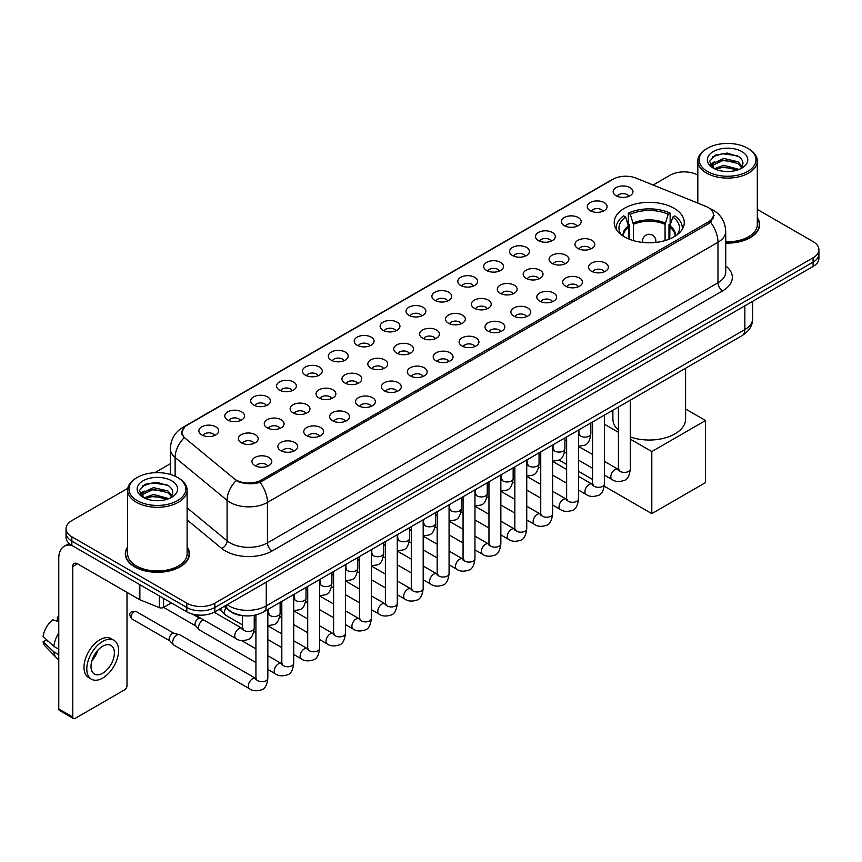 <?xml version="1.0" encoding="UTF-8"?>
<svg xmlns="http://www.w3.org/2000/svg" width="862" height="862" viewBox="0 0 862 862"><rect width="100%" height="100%" fill="white"/><g stroke="black" fill="none" stroke-linecap="round" stroke-linejoin="round"><path stroke-width="1.29" d="M674.009 208.248A35.03 20.225 0 0 0 635.833 203.874A35.03 20.225 0 0 0 614.207 222.558A35.03 20.225 0 0 0 624.465 236.856A35.03 20.225 0 0 0 662.641 241.241A35.03 20.225 0 0 0 684.266 222.558A35.03 20.225 0 0 0 674.009 208.248M590.158 210.684A9.913 5.722 180 0 1 588.196 209.067A9.913 5.722 180 0 1 591.472 201.945A9.913 5.722 180 0 1 604.176 202.592A9.913 5.722 180 0 1 606.148 209.067A9.913 5.722 180 0 1 590.158 210.684M602.969 211.276A5.948 3.437 0 0 0 601.374 209.606A5.948 3.437 0 0 0 595.513 208.733A5.948 3.437 0 0 0 591.364 211.276M564.265 225.628A9.913 5.722 180 0 1 562.304 224.012A9.913 5.722 180 0 1 565.58 216.901A9.913 5.722 180 0 1 578.283 217.536A9.913 5.722 180 0 1 580.255 224.012A9.913 5.722 180 0 1 564.265 225.628M577.077 226.221A5.948 3.437 0 0 0 575.482 224.551A5.948 3.437 0 0 0 569.62 223.678A5.948 3.437 0 0 0 565.472 226.221M538.373 240.584A9.913 5.722 180 0 1 536.412 238.957A9.913 5.722 180 0 1 539.687 231.846A9.913 5.722 180 0 1 552.391 232.481A9.913 5.722 180 0 1 554.363 238.957A9.913 5.722 180 0 1 538.373 240.584M551.184 241.177A5.948 3.437 0 0 0 549.59 239.496A5.948 3.437 0 0 0 543.728 238.634A5.948 3.437 0 0 0 539.58 241.177M512.481 255.529A9.913 5.722 180 0 1 510.519 253.913A9.913 5.722 180 0 1 513.795 246.791A9.913 5.722 180 0 1 526.499 247.437A9.913 5.722 180 0 1 528.471 253.913A9.913 5.722 180 0 1 512.481 255.529M525.292 256.122A5.948 3.437 0 0 0 523.697 254.452A5.948 3.437 0 0 0 517.836 253.579A5.948 3.437 0 0 0 513.687 256.122M486.588 270.474A9.913 5.722 180 0 1 484.627 268.858A9.913 5.722 180 0 1 487.903 261.746A9.913 5.722 180 0 1 500.606 262.382A9.913 5.722 180 0 1 502.578 268.858A9.913 5.722 180 0 1 486.588 270.474M499.4 271.067A5.948 3.437 0 0 0 497.805 269.397A5.948 3.437 0 0 0 491.943 268.524A5.948 3.437 0 0 0 487.795 271.067M460.696 285.43A9.913 5.722 180 0 1 458.735 283.803A9.913 5.722 180 0 1 462.01 276.691A9.913 5.722 180 0 1 474.714 277.327A9.913 5.722 180 0 1 476.686 283.803A9.913 5.722 180 0 1 460.696 285.43M473.507 286.022A5.948 3.437 0 0 0 471.913 284.341A5.948 3.437 0 0 0 466.051 283.479A5.948 3.437 0 0 0 461.903 286.022M434.804 300.375A9.913 5.722 180 0 1 432.843 298.758A9.913 5.722 180 0 1 436.118 291.636A9.913 5.722 180 0 1 448.833 292.283A9.913 5.722 180 0 1 450.794 298.758A9.913 5.722 180 0 1 434.804 300.375M447.615 300.967A5.948 3.437 0 0 0 446.02 299.297A5.948 3.437 0 0 0 440.159 298.424A5.948 3.437 0 0 0 436.01 300.967M408.911 315.32A9.913 5.722 180 0 1 406.95 313.703A9.913 5.722 180 0 1 410.226 306.592A9.913 5.722 180 0 1 422.94 307.228A9.913 5.722 180 0 1 424.901 313.703A9.913 5.722 180 0 1 408.911 315.32M421.723 315.912A5.948 3.437 0 0 0 420.128 314.242A5.948 3.437 0 0 0 414.266 313.369A5.948 3.437 0 0 0 410.118 315.912M383.019 330.275A9.913 5.722 180 0 1 381.058 328.648A9.913 5.722 180 0 1 384.333 321.537A9.913 5.722 180 0 1 397.048 322.172A9.913 5.722 180 0 1 399.009 328.648A9.913 5.722 180 0 1 383.019 330.275M395.83 330.868A5.948 3.437 0 0 0 394.236 329.187A5.948 3.437 0 0 0 388.374 328.325A5.948 3.437 0 0 0 384.226 330.868M357.127 345.22A9.913 5.722 180 0 1 355.166 343.604A9.913 5.722 180 0 1 358.452 336.482A9.913 5.722 180 0 1 371.156 337.128A9.913 5.722 180 0 1 373.117 343.604A9.913 5.722 180 0 1 357.127 345.22M369.938 345.813A5.948 3.437 0 0 0 368.343 344.143A5.948 3.437 0 0 0 362.482 343.27A5.948 3.437 0 0 0 358.333 345.813M331.234 360.165A9.913 5.722 180 0 1 329.273 358.549A9.913 5.722 180 0 1 332.56 351.437A9.913 5.722 180 0 1 345.263 352.073A9.913 5.722 180 0 1 347.224 358.549A9.913 5.722 180 0 1 331.234 360.165M344.057 360.758A5.948 3.437 0 0 0 342.451 359.088A5.948 3.437 0 0 0 336.589 358.215A5.948 3.437 0 0 0 332.441 360.758M305.342 375.121A9.913 5.722 180 0 1 303.381 373.494A9.913 5.722 180 0 1 306.667 366.382A9.913 5.722 180 0 1 319.371 367.018A9.913 5.722 180 0 1 321.332 373.494A9.913 5.722 180 0 1 305.342 375.121M318.164 375.713A5.948 3.437 0 0 0 316.559 374.033A5.948 3.437 0 0 0 310.697 373.171A5.948 3.437 0 0 0 306.549 375.713M279.45 390.066A9.913 5.722 180 0 1 277.489 388.45A9.913 5.722 180 0 1 280.775 381.327A9.913 5.722 180 0 1 293.479 381.974A9.913 5.722 180 0 1 295.44 388.45A9.913 5.722 180 0 1 279.45 390.066M292.272 390.658A5.948 3.437 0 0 0 290.666 388.988A5.948 3.437 0 0 0 284.816 388.115A5.948 3.437 0 0 0 280.656 390.658M253.557 405.011A9.913 5.722 180 0 1 251.596 403.394A9.913 5.722 180 0 1 254.883 396.283A9.913 5.722 180 0 1 267.586 396.919A9.913 5.722 180 0 1 269.547 403.394A9.913 5.722 180 0 1 253.557 405.011M266.38 405.603A5.948 3.437 0 0 0 264.774 403.933A5.948 3.437 0 0 0 258.923 403.06A5.948 3.437 0 0 0 254.764 405.603M227.665 419.966A9.913 5.722 180 0 1 225.704 418.339A9.913 5.722 180 0 1 228.99 411.228A9.913 5.722 180 0 1 241.694 411.864A9.913 5.722 180 0 1 243.655 418.339A9.913 5.722 180 0 1 227.665 419.966M240.487 420.559A5.948 3.437 0 0 0 238.882 418.889A5.948 3.437 0 0 0 233.031 418.016A5.948 3.437 0 0 0 228.883 420.559M201.773 434.911A9.913 5.722 180 0 1 199.812 433.295A9.913 5.722 180 0 1 203.098 426.173A9.913 5.722 180 0 1 215.802 426.819A9.913 5.722 180 0 1 217.763 433.295A9.913 5.722 180 0 1 201.773 434.911M214.595 435.504A5.948 3.437 0 0 0 212.989 433.834A5.948 3.437 0 0 0 207.139 432.961A5.948 3.437 0 0 0 202.99 435.504M616.05 195.728A9.913 5.722 180 0 1 614.089 194.112A9.913 5.722 180 0 1 617.364 187A9.913 5.722 180 0 1 630.068 187.636A9.913 5.722 180 0 1 632.04 194.112A9.913 5.722 180 0 1 616.05 195.728M628.861 196.331A5.948 3.437 0 0 0 627.267 194.65A5.948 3.437 0 0 0 621.405 193.788A5.948 3.437 0 0 0 617.257 196.331M577.863 248.428A9.913 5.722 180 0 1 575.902 246.812A9.913 5.722 180 0 1 579.189 239.701A9.913 5.722 180 0 1 591.892 240.336A9.913 5.722 180 0 1 593.853 246.812A9.913 5.722 180 0 1 577.863 248.428M590.686 249.021A5.948 3.437 0 0 0 589.08 247.351A5.948 3.437 0 0 0 583.218 246.478A5.948 3.437 0 0 0 579.07 249.021M551.971 263.384A9.913 5.722 180 0 1 550.01 261.757A9.913 5.722 180 0 1 553.296 254.646A9.913 5.722 180 0 1 566 255.281A9.913 5.722 180 0 1 567.961 261.757A9.913 5.722 180 0 1 551.971 263.384M564.793 263.977A5.948 3.437 0 0 0 563.188 262.296A5.948 3.437 0 0 0 557.326 261.434A5.948 3.437 0 0 0 553.178 263.977M526.079 278.329A9.913 5.722 180 0 1 524.118 276.713A9.913 5.722 180 0 1 527.404 269.59A9.913 5.722 180 0 1 540.108 270.237A9.913 5.722 180 0 1 542.069 276.713A9.913 5.722 180 0 1 526.079 278.329M538.901 278.922A5.948 3.437 0 0 0 537.295 277.252A5.948 3.437 0 0 0 531.445 276.379A5.948 3.437 0 0 0 527.285 278.922M500.186 293.274A9.913 5.722 180 0 1 498.225 291.658A9.913 5.722 180 0 1 501.512 284.546A9.913 5.722 180 0 1 514.215 285.182A9.913 5.722 180 0 1 516.176 291.658A9.913 5.722 180 0 1 500.186 293.274M513.009 293.867A5.948 3.437 0 0 0 511.403 292.196A5.948 3.437 0 0 0 505.552 291.324A5.948 3.437 0 0 0 501.393 293.867M474.294 308.23A9.913 5.722 180 0 1 472.333 306.603A9.913 5.722 180 0 1 475.619 299.491A9.913 5.722 180 0 1 488.323 300.127A9.913 5.722 180 0 1 490.284 306.603A9.913 5.722 180 0 1 474.294 308.23M487.116 308.822A5.948 3.437 0 0 0 485.511 307.141A5.948 3.437 0 0 0 479.66 306.279A5.948 3.437 0 0 0 475.512 308.822M448.402 323.175A9.913 5.722 180 0 1 446.441 321.558A9.913 5.722 180 0 1 449.727 314.436A9.913 5.722 180 0 1 462.431 315.083A9.913 5.722 180 0 1 464.392 321.558A9.913 5.722 180 0 1 448.402 323.175M461.224 323.767A5.948 3.437 0 0 0 459.618 322.097A5.948 3.437 0 0 0 453.768 321.224A5.948 3.437 0 0 0 449.619 323.767M422.509 338.119A9.913 5.722 180 0 1 420.548 336.503A9.913 5.722 180 0 1 423.835 329.392A9.913 5.722 180 0 1 436.538 330.027A9.913 5.722 180 0 1 438.499 336.503A9.913 5.722 180 0 1 422.509 338.119M435.332 338.712A5.948 3.437 0 0 0 433.726 337.042A5.948 3.437 0 0 0 427.875 336.169A5.948 3.437 0 0 0 423.727 338.712M396.628 353.075A9.913 5.722 180 0 1 394.656 351.448A9.913 5.722 180 0 1 397.942 344.337A9.913 5.722 180 0 1 410.646 344.972A9.913 5.722 180 0 1 412.607 351.448A9.913 5.722 180 0 1 396.628 353.075M409.439 353.668A5.948 3.437 0 0 0 407.845 351.998A5.948 3.437 0 0 0 401.983 351.125A5.948 3.437 0 0 0 397.835 353.668M370.735 368.02A9.913 5.722 180 0 1 368.764 366.404A9.913 5.722 180 0 1 372.05 359.282A9.913 5.722 180 0 1 384.754 359.928A9.913 5.722 180 0 1 386.715 366.404A9.913 5.722 180 0 1 370.735 368.02M383.547 368.613A5.948 3.437 0 0 0 381.952 366.943A5.948 3.437 0 0 0 376.091 366.07A5.948 3.437 0 0 0 371.942 368.613M344.843 382.965A9.913 5.722 180 0 1 342.871 381.349A9.913 5.722 180 0 1 346.158 374.237A9.913 5.722 180 0 1 358.861 374.873A9.913 5.722 180 0 1 360.822 381.349A9.913 5.722 180 0 1 344.843 382.965M357.655 383.558A5.948 3.437 0 0 0 356.06 381.888A5.948 3.437 0 0 0 350.198 381.015A5.948 3.437 0 0 0 346.05 383.558M318.951 397.921A9.913 5.722 180 0 1 316.979 396.294A9.913 5.722 180 0 1 320.265 389.182A9.913 5.722 180 0 1 332.969 389.818A9.913 5.722 180 0 1 334.93 396.294A9.913 5.722 180 0 1 318.951 397.921M331.762 398.513A5.948 3.437 0 0 0 330.168 396.843A5.948 3.437 0 0 0 324.306 395.97A5.948 3.437 0 0 0 320.158 398.513M293.058 412.866A9.913 5.722 180 0 1 291.087 411.249A9.913 5.722 180 0 1 294.373 404.138A9.913 5.722 180 0 1 307.077 404.774A9.913 5.722 180 0 1 309.038 411.249A9.913 5.722 180 0 1 293.058 412.866M305.87 413.458A5.948 3.437 0 0 0 304.275 411.788A5.948 3.437 0 0 0 298.414 410.915A5.948 3.437 0 0 0 294.265 413.458M267.166 427.811A9.913 5.722 180 0 1 265.194 426.194A9.913 5.722 180 0 1 268.481 419.083A9.913 5.722 180 0 1 281.184 419.719A9.913 5.722 180 0 1 283.145 426.194A9.913 5.722 180 0 1 267.166 427.811M279.978 428.403A5.948 3.437 0 0 0 278.383 426.733A5.948 3.437 0 0 0 272.521 425.86A5.948 3.437 0 0 0 268.373 428.403M241.274 442.766A9.913 5.722 180 0 1 239.302 441.139A9.913 5.722 180 0 1 242.588 434.028A9.913 5.722 180 0 1 255.292 434.663A9.913 5.722 180 0 1 257.253 441.139A9.913 5.722 180 0 1 241.274 442.766M254.085 443.359A5.948 3.437 0 0 0 252.491 441.689A5.948 3.437 0 0 0 246.629 440.816A5.948 3.437 0 0 0 242.481 443.359M591.472 271.228A9.913 5.722 180 0 1 589.5 269.612A9.913 5.722 180 0 1 592.787 262.501A9.913 5.722 180 0 1 605.49 263.136A9.913 5.722 180 0 1 607.451 269.612A9.913 5.722 180 0 1 591.472 271.228M604.284 271.821A5.948 3.437 0 0 0 602.689 270.151A5.948 3.437 0 0 0 596.827 269.278A5.948 3.437 0 0 0 592.679 271.821M565.58 286.184A9.913 5.722 180 0 1 563.608 284.557A9.913 5.722 180 0 1 566.894 277.445A9.913 5.722 180 0 1 579.598 278.081A9.913 5.722 180 0 1 581.559 284.557A9.913 5.722 180 0 1 565.58 286.184M578.391 286.777A5.948 3.437 0 0 0 576.797 285.106A5.948 3.437 0 0 0 570.935 284.234A5.948 3.437 0 0 0 566.787 286.777M539.687 301.129A9.913 5.722 180 0 1 537.716 299.513A9.913 5.722 180 0 1 541.002 292.39A9.913 5.722 180 0 1 553.706 293.037A9.913 5.722 180 0 1 555.667 299.513A9.913 5.722 180 0 1 539.687 301.129M552.499 301.722A5.948 3.437 0 0 0 550.904 300.051A5.948 3.437 0 0 0 545.043 299.179A5.948 3.437 0 0 0 540.894 301.722M513.795 316.074A9.913 5.722 180 0 1 511.823 314.458A9.913 5.722 180 0 1 515.11 307.346A9.913 5.722 180 0 1 527.813 307.982A9.913 5.722 180 0 1 529.774 314.458A9.913 5.722 180 0 1 513.795 316.074M526.607 316.666A5.948 3.437 0 0 0 525.012 314.996A5.948 3.437 0 0 0 519.15 314.124A5.948 3.437 0 0 0 515.002 316.666M487.903 331.03A9.913 5.722 180 0 1 485.931 329.403A9.913 5.722 180 0 1 489.217 322.291A9.913 5.722 180 0 1 501.921 322.927A9.913 5.722 180 0 1 503.882 329.403A9.913 5.722 180 0 1 487.903 331.03M500.714 331.622A5.948 3.437 0 0 0 499.12 329.952A5.948 3.437 0 0 0 493.258 329.079A5.948 3.437 0 0 0 489.11 331.622M462.01 345.974A9.913 5.722 180 0 1 460.039 344.358A9.913 5.722 180 0 1 463.325 337.247A9.913 5.722 180 0 1 476.029 337.882A9.913 5.722 180 0 1 478.001 344.358A9.913 5.722 180 0 1 462.01 345.974M474.822 346.567A5.948 3.437 0 0 0 473.227 344.897A5.948 3.437 0 0 0 467.366 344.024A5.948 3.437 0 0 0 463.217 346.567M436.118 360.919A9.913 5.722 180 0 1 434.146 359.303A9.913 5.722 180 0 1 437.433 352.192A9.913 5.722 180 0 1 450.136 352.827A9.913 5.722 180 0 1 452.108 359.303A9.913 5.722 180 0 1 436.118 360.919M448.93 361.512A5.948 3.437 0 0 0 447.335 359.842A5.948 3.437 0 0 0 441.473 358.969A5.948 3.437 0 0 0 437.325 361.512M410.226 375.875A9.913 5.722 180 0 1 408.254 374.248A9.913 5.722 180 0 1 411.54 367.137A9.913 5.722 180 0 1 424.244 367.772A9.913 5.722 180 0 1 426.216 374.248A9.913 5.722 180 0 1 410.226 375.875M423.037 376.468A5.948 3.437 0 0 0 421.443 374.798A5.948 3.437 0 0 0 415.581 373.925A5.948 3.437 0 0 0 411.433 376.468M384.333 390.82A9.913 5.722 180 0 1 382.362 389.204A9.913 5.722 180 0 1 385.648 382.092A9.913 5.722 180 0 1 398.352 382.728A9.913 5.722 180 0 1 400.324 389.204A9.913 5.722 180 0 1 384.333 390.82M397.145 391.413A5.948 3.437 0 0 0 395.55 389.743A5.948 3.437 0 0 0 389.689 388.87A5.948 3.437 0 0 0 385.54 391.413M358.441 405.765A9.913 5.722 180 0 1 356.469 404.149A9.913 5.722 180 0 1 359.756 397.037A9.913 5.722 180 0 1 372.459 397.673A9.913 5.722 180 0 1 374.431 404.149A9.913 5.722 180 0 1 358.441 405.765M371.253 406.368A5.948 3.437 0 0 0 369.658 404.687A5.948 3.437 0 0 0 363.796 403.815A5.948 3.437 0 0 0 359.648 406.368M332.549 420.721A9.913 5.722 180 0 1 330.577 419.104A9.913 5.722 180 0 1 333.863 411.982A9.913 5.722 180 0 1 346.567 412.629A9.913 5.722 180 0 1 348.539 419.104A9.913 5.722 180 0 1 332.549 420.721M345.36 421.313A5.948 3.437 0 0 0 343.766 419.643A5.948 3.437 0 0 0 337.904 418.77A5.948 3.437 0 0 0 333.756 421.313M306.656 435.666A9.913 5.722 180 0 1 304.685 434.049A9.913 5.722 180 0 1 307.971 426.938A9.913 5.722 180 0 1 320.675 427.574A9.913 5.722 180 0 1 322.647 434.049A9.913 5.722 180 0 1 306.656 435.666M319.468 436.258A5.948 3.437 0 0 0 317.873 434.588A5.948 3.437 0 0 0 312.012 433.715A5.948 3.437 0 0 0 307.863 436.258M280.764 450.61A9.913 5.722 180 0 1 278.792 448.994A9.913 5.722 180 0 1 282.079 441.883A9.913 5.722 180 0 1 294.782 442.518A9.913 5.722 180 0 1 296.754 448.994A9.913 5.722 180 0 1 280.764 450.61M293.576 451.214A5.948 3.437 0 0 0 291.981 449.533A5.948 3.437 0 0 0 286.119 448.671A5.948 3.437 0 0 0 281.971 451.214M254.872 465.566A9.913 5.722 180 0 1 252.9 463.95A9.913 5.722 180 0 1 256.186 456.828A9.913 5.722 180 0 1 268.89 457.474A9.913 5.722 180 0 1 270.862 463.95A9.913 5.722 180 0 1 254.872 465.566M267.683 466.159A5.948 3.437 0 0 0 266.089 464.489A5.948 3.437 0 0 0 260.227 463.616A5.948 3.437 0 0 0 256.079 466.159M705.784 206.32A17.843 10.301 180 0 1 708.165 207.473A17.843 10.301 180 0 1 713.391 214.757A17.843 10.301 180 0 1 708.165 222.04L261.369 480.005A17.843 10.301 180 0 1 234.13 478.625L185.244 438.316A17.843 10.301 180 0 1 182.011 432.401A17.843 10.301 180 0 1 187.237 425.117L613.108 179.242A17.843 10.301 180 0 1 635.962 178.089L705.784 206.32M244.571 615.813A19.826 11.443 180 0 1 229.712 610.953L224.206 606.417M127.63 546.896A32.056 18.511 0 0 0 125.324 553.803A32.056 18.511 0 0 0 134.709 566.884A32.056 18.511 0 0 0 169.642 570.903A32.056 18.511 0 0 0 189.435 553.803A32.056 18.511 0 0 0 187.119 546.896M714.092 215.511L710.6 222.224L708.866 223.495L260.055 482.343C252.598 484.487 245.261 484.218 238.052 481.546L236.123 480.608A23.134 15.473 129.5 0 0 227.094 500.359L175.126 457.506A26.442 15.268 180 0 1 170.342 448.757L170.342 474.434M127.802 488.312L71.848 520.616A19.826 11.443 0 0 0 66.04 528.708L66.04 537.338A19.826 11.443 0 0 0 71.848 545.43L186.817 611.815L186.817 607.494A19.826 11.443 0 0 0 214.864 607.494L813.092 262.113A19.826 11.443 0 0 0 818.9 254.021A19.826 11.443 0 0 1 813.092 262.113L214.864 607.494A19.826 11.443 0 0 1 186.817 607.494L71.848 541.12L186.817 607.494L186.817 603.174A19.826 11.443 0 0 0 214.864 603.174L813.092 257.792A19.826 11.443 0 0 0 818.9 249.7A19.826 11.443 0 0 0 813.092 241.608L757.31 209.401M66.04 533.018A19.826 11.443 0 0 0 71.848 541.12A19.826 11.443 0 0 1 66.04 533.018M175.126 476.223L175.126 457.506A23.134 15.473 129.5 0 1 184.091 437.821L181.559 432.401L184.824 426.841M725.729 243.084A32.056 18.511 0 0 0 759.616 224.605A32.056 18.511 0 0 0 757.31 217.698M697.821 175.061A19.826 11.443 0 0 0 670.076 175.223L653.116 185.018M170.342 463.745L154.837 472.699M66.04 528.708A19.826 11.443 0 0 0 71.848 536.8L186.817 603.174M186.817 611.815A19.826 11.443 0 0 0 214.864 611.815L813.092 266.433A19.826 11.443 0 0 0 818.9 258.331L818.9 249.7M707.465 171.452A28.424 16.41 0 0 0 747.656 171.452A28.424 16.41 0 0 0 747.666 148.242A28.424 16.41 0 0 0 747.656 148.242L748.593 148.781A29.739 17.175 0 0 1 757.31 160.925A29.739 17.175 0 0 1 738.949 176.785A29.739 17.175 0 0 1 706.528 173.068A29.739 17.175 0 0 1 697.821 160.925A29.739 17.175 0 0 1 706.528 148.781L707.465 148.242A28.424 16.41 0 0 0 707.465 171.452M725.729 241.748A29.739 17.175 0 0 0 757.31 224.605L757.31 160.925M725.729 242.89A31.722 18.317 0 0 0 759.293 224.605A31.722 18.317 0 0 0 757.31 218.237M714.361 168.672L723.703 165.278L739.154 169.415M715.762 169.329L723.703 166.991L737.549 169.997M714.081 168.553L712.626 165.342L713.133 163.381L723.703 158.425L738.131 161.797L742.085 166.485M712.669 167.605L712.626 165.342M712.723 166.194L713.133 165.095L723.703 160.138L738.131 163.511L741.632 167.196M739.779 169.146A14.934 8.62 0 0 0 740.415 168.586C744.229 164.426 743.723 160.483 738.906 156.733L727.226 153.059L715.169 155.149L709.577 161.356L713.208 168.004M741.87 151.593A20.225 11.68 0 0 0 713.305 151.561A20.225 11.68 0 0 0 713.176 168.047A20.225 11.68 0 0 0 713.262 168.101A20.225 11.68 0 0 0 741.956 168.047A20.225 11.68 0 0 0 741.87 151.593M741.686 168.209L743.141 167.206M748.593 148.781L747.666 148.242A28.424 16.41 0 0 0 707.465 148.242M712.4 156.862L722.518 153.748L737.236 155.72M710.45 165.202L713.208 163.241M717.777 161.463L722.518 160.601L734.424 161.625M717.777 168.316L722.518 167.454L734.424 168.478M710.137 164.653L714.361 161.819M628.721 238.946L628.721 227.051L625.618 217.019A30.267 17.477 0 0 0 620.651 233.71A30.267 17.477 0 0 0 621.416 234.852M629.497 239.259L629.497 224.648L628.323 223.969L628.323 213.173A33.047 19.083 0 0 1 670.151 213.173L668.179 214.315A30.267 17.477 0 0 0 630.294 214.315L633.398 224.346L633.398 240.595M665.065 240.595L665.065 224.346L668.179 214.315M630.316 436.969A36.355 20.99 0 0 0 667.037 437.346A36.355 20.99 0 0 0 685.592 419.051L685.592 368.257M670.151 213.173L670.151 223.969L668.977 224.648L668.977 239.259M625.618 217.019L623.646 215.877A33.047 19.083 0 0 0 616.19 227.956A33.047 19.083 0 0 0 616.287 229.421M630.294 214.315L628.323 213.173M612.882 410.237L612.882 419.051A36.355 20.99 0 0 0 618.42 430.181M682.187 229.421A33.047 19.083 0 0 0 682.284 227.956A33.047 19.083 0 0 0 674.817 215.877L672.845 217.019L669.957 225.779L669.742 238.946M677.047 234.852A30.267 17.477 0 0 0 677.812 233.71A30.267 17.477 0 0 0 672.845 217.019M651.801 513.623L651.801 451.559L705.547 420.537L705.547 482.591L651.801 513.623L604.284 486.19M592.528 479.401L578.531 471.32M566.636 464.456L558.942 460.006M651.801 451.559L630.316 439.157M618.42 432.293L604.424 424.212M685.592 409.008L705.547 420.537M242.33 624.831L225.672 615.209A5.948 3.437 -60 0 1 225.197 614.832A5.948 3.437 -60 0 1 224.443 612.494A5.948 3.437 -60 0 1 225.963 607.872M221.825 611.083A4.299 2.478 -60 0 1 221.48 610.802A4.299 2.478 -60 0 1 220.941 609.122A4.299 2.478 -60 0 1 221.017 608.26M255.928 662.576L199.79 630.165A5.948 3.437 -60 0 1 199.305 629.777A5.948 3.437 -60 0 1 198.551 627.439A5.948 3.437 -60 0 1 202.764 620.155A5.948 3.437 -60 0 1 203.464 619.821M195.933 626.038A4.299 2.478 -60 0 1 195.588 625.758A4.299 2.478 -60 0 1 195.049 624.066A4.299 2.478 -60 0 1 198.088 618.808A4.299 2.478 -60 0 1 199.822 618.431L201.859 618.894M267.834 609.456L267.834 678.243C267.015 685.161 264.871 689.018 261.412 689.826C256.499 691.346 252.544 691.001 249.56 688.792L173.898 645.11A5.948 3.437 -60 0 1 173.413 644.722A5.948 3.437 -60 0 1 172.659 642.384A5.948 3.437 -60 0 1 176.872 635.1A5.948 3.437 -60 0 1 179.264 634.583A5.948 3.437 -60 0 1 179.846 634.809L256.714 678.976M170.04 640.983A4.299 2.478 -60 0 1 169.695 640.703A4.299 2.478 -60 0 1 169.157 639.011A4.299 2.478 -60 0 1 172.195 633.753A4.299 2.478 -60 0 1 173.93 633.376L179.264 634.583M163.565 598.39L163.565 607.43L171.398 602.904M71.621 545.301A26.442 15.268 -120 0 0 64.241 546.282A26.442 15.268 -120 0 0 58.767 558.393L58.767 708.952L72.785 717.055L72.785 566.485A6.605 3.814 60 0 1 74.154 563.457A6.605 3.814 60 0 1 77.461 563.78L139.418 599.553L139.418 584.447M72.785 717.055A3.308 1.907 120 0 0 73.464 718.563L59.446 710.471A3.308 1.907 -60 0 1 58.767 708.952M73.464 718.563A3.308 1.907 120 0 0 75.123 718.402L124.667 689.794A3.308 1.907 120 0 0 126.994 685.753L126.994 592.388M163.565 607.43A3.308 1.907 180 0 1 159.341 607.645L139.859 599.769A3.308 1.907 180 0 1 139.418 599.553M102.697 673.233A16.529 9.536 120 0 0 113.493 658.665A16.529 9.536 120 0 0 110.961 645.422A16.529 9.536 120 0 0 102.697 646.241A16.529 9.536 120 0 0 91.9 660.809A16.529 9.536 120 0 0 94.432 674.052A16.529 9.536 120 0 0 102.697 673.233M92.019 660.421A16.529 9.536 120 0 0 97.945 650.153M58.767 617.526L57.366 617.095L57.366 620.414L58.767 621.222M113.935 640.272L111.133 638.656A22.477 12.973 120 0 0 99.895 639.766A22.477 12.973 120 0 0 85.209 659.57A22.477 12.973 120 0 0 88.657 677.586L91.458 679.202A22.477 12.973 120 0 0 102.697 678.082A22.477 12.973 120 0 0 117.372 658.288A22.477 12.973 120 0 0 113.935 640.272A22.477 12.973 120 0 0 102.697 641.393A22.477 12.973 120 0 0 88.01 661.197A22.477 12.973 120 0 0 91.458 679.202M58.767 632.977A21.809 12.596 120 0 0 53.8 646.414L43.1 636.404A17.186 9.924 120 0 1 52.69 619.8L58.767 621.642M58.767 649.28L53.8 646.414M48.886 641.824L45.977 640.143L43.1 641.802L53.8 651.812L58.767 654.678M53.8 651.812A21.809 12.596 120 0 0 56.493 657.9A21.809 12.596 120 0 0 58.142 659.204L58.767 659.559M58.767 616.707A17.186 9.924 120 0 0 57.366 617.095M43.1 641.802A17.186 9.924 120 0 0 45.136 646.08L56.493 657.9M137.284 500.639A28.424 16.41 0 0 0 177.475 500.639A28.424 16.41 0 0 0 177.475 477.44L178.412 477.979A29.739 17.175 0 0 1 187.119 490.122A29.739 17.175 0 0 1 168.758 505.983A29.739 17.175 0 0 1 136.347 502.266A29.739 17.175 0 0 1 127.63 490.122A29.739 17.175 0 0 1 136.347 477.979L137.284 477.44A28.424 16.41 0 0 0 137.284 500.639M127.63 490.122L127.63 553.803A29.739 17.175 0 0 0 136.347 565.946A29.739 17.175 0 0 0 168.758 569.663A29.739 17.175 0 0 0 187.119 553.803L187.119 490.122M127.63 547.424A31.722 18.317 0 0 0 125.647 553.803A31.722 18.317 0 0 0 134.946 566.754A31.722 18.317 0 0 0 169.523 570.719A31.722 18.317 0 0 0 189.101 553.803A31.722 18.317 0 0 0 187.119 547.424M144.159 497.88L153.511 494.476L168.963 498.613M145.57 498.516L153.511 496.189L167.368 499.195M143.9 497.74L142.445 494.529L142.952 492.579L153.511 487.623L167.939 490.995L171.904 495.682M142.478 496.803L142.445 494.529M142.542 495.391L142.952 494.292L153.511 489.336L167.939 492.708L171.452 496.393M169.599 498.344A14.934 8.62 0 0 0 170.234 497.773C174.038 493.624 173.542 489.67 168.726 485.92L157.035 482.257L144.988 484.347L139.385 490.553L143.017 497.202M171.678 480.78A20.225 11.68 0 0 0 143.124 480.759A20.225 11.68 0 0 0 142.984 497.245A20.225 11.68 0 0 0 143.081 497.299A20.225 11.68 0 0 0 171.764 497.245A20.225 11.68 0 0 0 171.678 480.78M171.506 497.396L172.96 496.404M178.412 477.979L177.475 477.44A28.424 16.41 0 0 0 137.284 477.44M142.219 486.06L152.337 482.946L167.056 484.907M140.258 494.4L143.027 492.439M147.585 490.661L152.337 489.799L164.243 490.823M147.585 497.514L152.337 496.652L164.243 497.676M139.956 493.84L144.169 491.017M261.369 480.005L261.369 481.815M708.165 222.04L708.165 223.894M725.729 265.905A33.047 19.083 180 0 1 722.658 290.85L272.112 550.969A6.605 3.814 60 0 1 267.446 542.877L717.981 282.758A26.442 15.268 0 0 0 725.729 271.961L725.729 231.49A26.442 15.268 180 0 1 717.981 242.276A23.134 13.361 -120 0 0 710.6 222.224M272.112 550.969A33.047 19.083 180 0 1 225.381 550.969A33.047 19.083 180 0 1 221.674 548.415L187.119 519.926M230.057 542.877A26.442 15.268 0 0 0 267.446 542.877L267.446 502.395A26.442 15.268 180 0 1 230.057 502.395A26.442 15.268 180 0 1 227.094 500.359L227.094 540.83A26.442 15.268 0 0 0 230.057 542.877M725.729 231.49C725.276 221.976 721.106 214.853 713.197 210.102L709.857 208.475A23.134 10.829 112 0 0 709.545 208.356M260.055 482.343A23.134 13.361 60 0 1 267.446 502.395L717.981 242.276L717.981 282.758A6.605 3.814 60 0 0 722.658 290.85M185.276 426.464A23.134 13.361 -120 0 0 182.873 427.369C174.964 432.121 170.784 439.243 170.342 448.757M182.873 427.369L611.169 180.093A23.134 13.361 60 0 1 612.914 179.361M214.864 603.174L214.864 611.815M813.092 257.792L813.092 266.433M71.848 536.8L71.848 545.43M187.119 507.88L227.094 540.83A6.605 4.418 -50.5 0 1 221.674 548.415M227.105 604.747A26.442 15.268 0 0 0 228.883 605.878A26.442 15.268 0 0 0 266.272 605.878L744.854 329.575A26.442 15.268 0 0 0 752.601 318.778C752.795 325.34 749.304 330.954 742.117 335.62L263.535 611.934A13.221 7.629 60 0 0 266.272 605.878L266.272 582.13M744.854 305.827L744.854 329.575A13.221 7.629 60 0 1 742.117 335.62M226.038 605.361A13.221 8.846 129.5 0 0 228.344 609.66L224.325 606.352M628.721 227.051A25.914 14.956 0 0 0 623.323 236.166M665.065 224.346A25.914 14.956 0 0 0 633.398 224.346M628.506 225.779A26.216 15.139 0 0 0 623.064 236.005M665.292 223.075A26.216 15.139 0 0 0 633.182 223.075M675.399 236.005A26.216 15.139 0 0 0 669.957 225.779M675.14 236.166A25.914 14.956 0 0 0 669.742 227.051M643.214 242.481A6.605 3.814 180 0 1 642.621 240.907L642.621 242.416M655.842 242.416L655.842 240.907A6.605 3.814 180 0 1 655.249 242.481M630.316 400.173L630.316 468.971A5.948 3.437 180 0 1 628.301 471.546A5.948 3.437 180 0 1 620.166 471.395A5.948 3.437 180 0 1 618.42 468.971L618.226 470.253L618.765 469.812M630.316 468.971C629.508 475.878 627.364 479.735 623.905 480.543C618.991 482.063 615.037 481.718 612.052 479.52A5.948 3.437 -60 0 1 611.136 474.746A5.948 3.437 -60 0 1 615.026 469.51A5.948 3.437 -60 0 1 615.285 469.359A5.948 3.437 -60 0 1 618 469.208L619.207 469.693M604.424 415.118L604.424 483.916A5.948 3.437 180 0 1 602.409 486.491A5.948 3.437 180 0 1 594.274 486.34A5.948 3.437 180 0 1 592.528 483.916L592.334 485.198L592.873 484.756M604.424 483.916C603.615 490.823 601.471 494.68 598.012 495.488C593.099 497.008 589.145 496.674 586.16 494.465A5.948 3.437 -60 0 1 585.244 489.702A5.948 3.437 -60 0 1 589.134 484.455A5.948 3.437 -60 0 1 589.392 484.315A5.948 3.437 -60 0 1 592.108 484.164L593.315 484.638M578.531 430.063L578.531 498.861A5.948 3.437 180 0 1 576.516 501.436A5.948 3.437 180 0 1 568.381 501.296A5.948 3.437 180 0 1 566.636 498.861L566.442 500.154L566.981 499.712M578.531 498.861C577.723 505.768 575.579 509.636 572.12 510.444C567.207 511.963 563.252 511.619 560.268 509.41A5.948 3.437 -60 0 1 559.352 504.647A5.948 3.437 -60 0 1 563.242 499.4A5.948 3.437 -60 0 1 563.5 499.26A5.948 3.437 -60 0 1 566.215 499.109L567.422 499.583M552.639 445.018L552.639 513.817A5.948 3.437 180 0 1 550.624 516.392A5.948 3.437 180 0 1 542.489 516.241A5.948 3.437 180 0 1 540.743 513.817L540.549 515.099L541.088 514.657M552.639 513.817C551.831 520.723 549.687 524.581 546.228 525.389C541.314 526.908 537.36 526.563 534.375 524.365A5.948 3.437 -60 0 1 533.459 519.592A5.948 3.437 -60 0 1 537.349 514.355A5.948 3.437 -60 0 1 537.608 514.215A5.948 3.437 -60 0 1 540.323 514.054L541.53 514.539M526.747 459.963L526.747 528.762A5.948 3.437 180 0 1 524.732 531.337A5.948 3.437 180 0 1 516.597 531.186A5.948 3.437 180 0 1 514.851 528.762L514.657 530.044L515.196 529.602M526.747 528.762C525.939 535.668 523.794 539.526 520.336 540.334C515.422 541.853 511.468 541.519 508.483 539.31A5.948 3.437 -60 0 1 507.567 534.548A5.948 3.437 -60 0 1 511.457 529.3A5.948 3.437 -60 0 1 511.716 529.16A5.948 3.437 -60 0 1 514.431 529.009L515.638 529.483M500.854 474.908L500.854 543.707A5.948 3.437 180 0 1 498.839 546.282A5.948 3.437 180 0 1 490.704 546.142A5.948 3.437 180 0 1 488.959 543.707L488.765 545L489.304 544.558M500.854 543.707C500.046 550.613 497.902 554.481 494.443 555.29C489.53 556.809 485.575 556.464 482.591 554.255A5.948 3.437 -60 0 1 481.675 549.493A5.948 3.437 -60 0 1 485.565 544.245A5.948 3.437 -60 0 1 485.823 544.105A5.948 3.437 -60 0 1 488.538 543.954L489.745 544.428M474.962 489.864L474.962 558.662A5.948 3.437 180 0 1 472.947 561.237A5.948 3.437 180 0 1 464.812 561.087A5.948 3.437 180 0 1 463.066 558.662L462.883 559.944L463.411 559.503M474.962 558.662C474.154 565.569 472.01 569.426 468.551 570.235C463.637 571.754 459.683 571.409 456.698 569.211A5.948 3.437 -60 0 1 455.782 564.438A5.948 3.437 -60 0 1 459.672 559.201A5.948 3.437 -60 0 1 459.931 559.061A5.948 3.437 -60 0 1 462.646 558.899L463.853 559.384M449.07 504.809L449.07 573.607A5.948 3.437 180 0 1 447.055 576.182A5.948 3.437 180 0 1 438.92 576.031A5.948 3.437 180 0 1 437.174 573.607L436.991 574.889L437.519 574.448M449.07 573.607C448.262 580.514 446.117 584.371 442.659 585.179C437.745 586.699 433.791 586.365 430.806 584.156A5.948 3.437 -60 0 1 429.89 579.393A5.948 3.437 -60 0 1 433.78 574.146A5.948 3.437 -60 0 1 434.039 574.006A5.948 3.437 -60 0 1 436.754 573.855L437.961 574.329M423.177 519.754L423.177 588.552A5.948 3.437 180 0 1 421.162 591.127A5.948 3.437 180 0 1 413.027 590.987A5.948 3.437 180 0 1 411.282 588.552L411.099 589.845L411.627 589.403M423.177 588.552C422.369 595.459 420.225 599.327 416.766 600.135C411.853 601.654 407.898 601.31 404.914 599.101A5.948 3.437 -60 0 1 403.998 594.338A5.948 3.437 -60 0 1 407.888 589.102A5.948 3.437 -60 0 1 408.146 588.951A5.948 3.437 -60 0 1 410.862 588.8L412.068 589.274M397.285 534.709L397.285 603.508A5.948 3.437 180 0 1 395.27 606.083A5.948 3.437 180 0 1 387.135 605.932A5.948 3.437 180 0 1 385.389 603.508L385.206 604.79L385.734 604.348M397.285 603.508C396.477 610.415 394.333 614.272 390.874 615.08C385.96 616.599 382.006 616.255 379.021 614.056A5.948 3.437 -60 0 1 378.106 609.283A5.948 3.437 -60 0 1 381.995 604.046A5.948 3.437 -60 0 1 382.254 603.906A5.948 3.437 -60 0 1 384.969 603.756L386.176 604.23M371.393 549.654L371.393 618.453A5.948 3.437 180 0 1 369.378 621.028A5.948 3.437 180 0 1 361.243 620.877A5.948 3.437 180 0 1 359.497 618.453L359.314 619.735L359.842 619.304M371.393 618.453C370.585 625.359 368.44 629.217 364.982 630.025C360.068 631.544 356.114 631.21 353.129 629.001A5.948 3.437 -60 0 1 352.213 624.239A5.948 3.437 -60 0 1 356.103 618.991A5.948 3.437 -60 0 1 356.362 618.851A5.948 3.437 -60 0 1 359.077 618.701L360.284 619.175M345.5 564.61L345.5 633.398A5.948 3.437 180 0 1 343.496 635.984A5.948 3.437 180 0 1 335.35 635.833A5.948 3.437 180 0 1 333.605 633.398L333.422 634.691L333.95 634.249M345.5 633.398C344.692 640.315 342.548 644.173 339.089 644.981C334.176 646.5 330.221 646.155 327.237 643.946A5.948 3.437 -60 0 1 326.321 639.184A5.948 3.437 -60 0 1 330.211 633.947A5.948 3.437 -60 0 1 330.469 633.796A5.948 3.437 -60 0 1 333.185 633.645L334.391 634.12M319.619 579.555L319.619 648.353A5.948 3.437 180 0 1 317.604 650.929A5.948 3.437 180 0 1 309.458 650.778A5.948 3.437 180 0 1 307.712 648.353L307.529 649.636L308.057 649.194M319.619 648.353C318.8 655.26 316.656 659.118 313.197 659.926C308.284 661.445 304.329 661.1 301.344 658.902A5.948 3.437 -60 0 1 300.429 654.129A5.948 3.437 -60 0 1 304.318 648.892A5.948 3.437 -60 0 1 304.577 648.752A5.948 3.437 -60 0 1 307.292 648.601L308.499 649.075M293.726 594.5L293.726 663.298A5.948 3.437 180 0 1 291.712 665.873A5.948 3.437 180 0 1 283.566 665.733A5.948 3.437 180 0 1 281.82 663.298L281.637 664.58L282.165 664.149M293.726 663.298C292.908 670.205 290.763 674.062 287.305 674.871C282.391 676.401 278.437 676.056 275.452 673.847A5.948 3.437 -60 0 1 274.536 669.084A5.948 3.437 -60 0 1 278.426 663.837A5.948 3.437 -60 0 1 278.685 663.697A5.948 3.437 -60 0 1 281.4 663.546L282.607 664.02M134.149 611.794A4.299 2.478 -60 0 1 136.293 611.578L132.005 611.578A4.299 2.478 60 0 1 134.149 611.794A4.299 2.478 -60 0 0 131.347 615.576A4.299 2.478 -60 0 0 132.005 619.013L169.857 640.875M267.834 678.243A5.948 3.437 180 0 1 265.819 680.829A5.948 3.437 180 0 1 257.673 680.678A5.948 3.437 180 0 1 255.928 678.243L255.745 679.536L256.273 679.094M249.56 688.792A5.948 3.437 -60 0 1 248.644 684.029A5.948 3.437 -60 0 1 252.534 678.793A5.948 3.437 -60 0 1 252.803 678.642A5.948 3.437 -60 0 1 255.508 678.491M590.826 422.973L590.826 433.705A5.948 3.437 180 0 1 588.811 436.28A5.948 3.437 180 0 1 580.676 436.129A5.948 3.437 180 0 1 578.93 433.705L578.93 429.836M564.933 437.918L564.933 448.649A5.948 3.437 180 0 1 562.918 451.225A5.948 3.437 180 0 1 554.783 451.074A5.948 3.437 180 0 1 553.038 448.649L553.038 444.792M539.041 452.862L539.041 463.594A5.948 3.437 180 0 1 537.026 466.17A5.948 3.437 180 0 1 528.891 466.03A5.948 3.437 180 0 1 527.145 463.594L527.145 459.737M513.149 467.818L513.149 478.55A5.948 3.437 180 0 1 511.134 481.125A5.948 3.437 180 0 1 502.999 480.974A5.948 3.437 180 0 1 501.253 478.55L501.253 474.682M487.256 482.763L487.256 493.495A5.948 3.437 180 0 1 485.241 496.07A5.948 3.437 180 0 1 477.106 495.919A5.948 3.437 180 0 1 475.361 493.495L475.361 489.638M461.364 497.719L461.364 508.44A5.948 3.437 180 0 1 459.349 511.015A5.948 3.437 180 0 1 451.214 510.875A5.948 3.437 180 0 1 449.468 508.44L449.468 504.582M435.472 512.664L435.472 523.396A5.948 3.437 180 0 1 433.457 525.971A5.948 3.437 180 0 1 425.322 525.82A5.948 3.437 180 0 1 423.576 523.396L423.576 519.527M409.579 527.609L409.579 538.341A5.948 3.437 180 0 1 407.564 540.916A5.948 3.437 180 0 1 399.429 540.765A5.948 3.437 180 0 1 397.684 538.341L397.684 534.483M383.687 542.564L383.687 553.285A5.948 3.437 180 0 1 381.672 555.861A5.948 3.437 180 0 1 373.537 555.721A5.948 3.437 180 0 1 371.791 553.285L371.791 549.428M357.795 557.509L357.795 568.241A5.948 3.437 180 0 1 355.78 570.816A5.948 3.437 180 0 1 347.645 570.666A5.948 3.437 180 0 1 345.899 568.241L345.899 564.373M331.902 572.454L331.902 583.186A5.948 3.437 180 0 1 329.887 585.761A5.948 3.437 180 0 1 321.752 585.61A5.948 3.437 180 0 1 320.007 583.186L320.007 579.329M306.01 587.41L306.01 598.131A5.948 3.437 180 0 1 303.995 600.706A5.948 3.437 180 0 1 295.86 600.566A5.948 3.437 180 0 1 294.114 598.131L294.114 594.274M280.118 602.355L280.118 613.087A5.948 3.437 180 0 1 278.103 615.662A5.948 3.437 180 0 1 269.968 615.511A5.948 3.437 180 0 1 268.222 613.087L268.222 609.218M254.225 615.306L254.225 628.032A5.948 3.437 180 0 1 252.21 630.607A5.948 3.437 180 0 1 244.075 630.456A5.948 3.437 180 0 1 242.33 628.032L242.33 615.64M194.295 614.52L235.962 638.58A5.948 3.437 -60 0 1 235.046 633.818A5.948 3.437 -60 0 1 238.936 628.57A5.948 3.437 -60 0 1 239.194 628.43A5.948 3.437 -60 0 1 241.91 628.279L214.11 612.225M72.785 566.485L77.461 563.78M139.859 584.695L139.859 599.769M159.341 607.645L159.341 595.944M182.011 432.401L182.011 434.707M713.391 214.757L713.391 218.549M611.169 180.093L615.403 178.122M263.535 611.934C252.9 617.278 242.265 617.278 231.619 611.934L228.344 609.66M752.601 318.778L752.601 301.355M759.293 227.256L759.293 224.605M697.821 203.098L697.821 160.925M616.19 229.26L616.19 227.956M682.284 229.26L682.284 227.956M655.842 240.907A6.605 6.605 0 0 0 645.929 235.175A6.605 6.605 0 0 0 642.621 240.907M612.052 479.52L604.424 475.113M592.528 468.249L578.531 460.168M566.636 453.293L564.578 452.108M618.42 407.036L618.42 468.971M618 469.208L604.424 461.375M592.528 454.511L578.531 446.43M586.16 494.465L578.531 490.069M566.636 483.194L552.639 475.113M540.743 468.249L538.685 467.053M592.528 421.992L592.528 483.916M592.108 484.164L578.531 476.33M566.636 469.456L552.639 461.375M560.268 509.41L552.639 505.013M540.743 498.139L526.747 490.069M514.851 483.194L512.793 482.009M566.636 436.937L566.636 498.861M566.215 499.109L552.639 491.275M540.743 484.401L526.747 476.33M534.375 524.365L526.747 519.958M514.851 513.095L500.854 505.013M488.959 498.139L486.901 496.954M540.743 451.882L540.743 513.817M540.323 514.054L526.747 506.22M514.851 499.357L500.854 491.275M508.483 539.31L500.854 534.914M488.959 528.04L474.962 519.958M463.066 513.095L461.008 511.909M514.851 466.838L514.851 528.762M514.431 529.009L500.854 521.176M488.959 514.302L474.962 506.22M482.591 554.255L474.962 549.859M463.066 542.985L449.07 534.914M437.174 528.04L435.116 526.854M488.959 481.783L488.959 543.707M488.538 543.954L474.962 536.121M463.066 529.257L449.07 521.176M456.698 569.211L449.07 564.804M437.174 557.94L423.177 549.859M411.282 542.985L409.224 541.799M463.066 496.727L463.066 558.662M462.646 558.899L449.07 551.066M437.174 544.202L423.177 536.121M430.806 584.156L423.177 579.76M411.282 572.885L397.285 564.804M385.389 557.94L383.331 556.755M437.174 511.683L437.174 573.607M436.754 573.855L423.177 566.022M411.282 559.147L397.285 551.066M404.914 599.101L397.285 594.705M385.389 587.841L371.393 579.76M359.497 572.885L357.439 571.7M411.282 526.628L411.282 588.552M410.862 588.8L397.285 580.966M385.389 574.103L371.393 566.022M379.021 614.056L371.393 609.649M359.497 602.786L345.5 594.705M333.605 587.841L331.547 586.645M385.389 541.573L385.389 603.508M384.969 603.756L371.393 595.911M359.497 589.048L345.5 580.966M353.129 629.001L345.5 624.605M333.605 617.731L319.619 609.649M307.712 602.786L305.654 601.601M359.497 556.529L359.497 618.453M359.077 618.701L345.5 610.867M333.605 603.993L319.619 595.911M327.237 643.946L319.619 639.55M307.712 632.686L293.726 624.605M281.82 617.731L279.762 616.545M333.605 571.474L333.605 633.398M333.185 633.645L319.619 625.812M307.712 618.948L293.726 610.867M301.344 658.902L293.726 654.495M281.82 647.631L267.834 639.55M255.928 632.686L253.87 631.49M218.98 609.434L221.642 610.975M307.712 586.419L307.712 648.353M307.292 648.601L293.726 640.757M281.82 633.893L267.834 625.812M221.48 610.802L225.197 614.832M275.452 673.847L267.834 669.451M163.64 607.387L195.749 625.92M281.82 601.374L281.82 663.298M281.4 663.546L267.834 655.713M255.928 648.838L241.575 640.552M195.588 625.758L199.305 629.777M192.431 614.089L200.038 618.485M255.928 614.94L255.928 678.243M169.695 640.703L173.413 644.722M136.293 611.578L174.146 633.43M132.005 619.013C128.988 615.274 128.988 612.796 132.005 611.578M579.717 434.426L578.51 433.942M578.531 446.257L584.404 445.277C587.873 444.469 590.007 440.611 590.826 433.705M566.636 440.827L564.933 439.846M579.275 434.545L578.736 434.987L578.93 433.705M553.824 449.371L552.617 448.897M552.639 461.213L558.511 460.222C561.981 459.414 564.114 455.556 564.933 448.649M540.743 455.782L539.041 454.791M553.382 449.49L552.844 449.932L553.038 448.649M527.932 464.316L526.725 463.842M526.747 476.158L532.619 475.177C536.089 474.359 538.222 470.501 539.041 463.594M514.851 470.727L513.149 469.747M527.49 464.446L526.951 464.877L527.145 463.594M502.04 479.272L500.833 478.787M500.854 491.103L506.737 490.122C510.196 489.314 512.33 485.457 513.149 478.55M488.959 485.672L487.256 484.692M501.598 479.391L501.059 479.832L501.253 478.55M476.147 494.217L474.94 493.743M474.962 506.059L480.845 505.067C484.304 504.259 486.437 500.402 487.256 493.495M463.066 500.628L461.364 499.648M475.705 494.335L475.167 494.777L475.361 493.495M450.255 509.162L449.048 508.688M449.07 521.004L454.953 520.023C458.412 519.204 460.545 515.347 461.364 508.44M437.174 515.573L435.472 514.592M449.813 509.291L449.274 509.733L449.468 508.44M424.363 524.118L423.156 523.633M423.177 535.948L429.06 534.968C432.519 534.16 434.663 530.302 435.472 523.396M411.282 530.518L409.579 529.537M423.921 524.236L423.382 524.678L423.576 523.396M398.47 539.062L397.263 538.588M397.285 550.904L403.168 549.913C406.627 549.105 408.771 545.247 409.579 538.341M385.389 545.474L383.687 544.493M398.028 539.181L397.49 539.623L397.684 538.341M372.578 554.007L371.371 553.533M371.393 565.849L377.276 564.869C380.735 564.06 382.879 560.192 383.687 553.285M359.497 560.419L357.795 559.438M372.136 554.137L371.597 554.578L371.791 553.285M346.686 568.963L345.479 568.478M345.5 580.794L351.384 579.814C354.842 579.005 356.987 575.148 357.795 568.241M333.605 575.374L331.902 574.383M346.244 569.082L345.705 569.523L345.899 568.241M320.793 583.908L319.587 583.434M319.619 595.75L325.491 594.758C328.95 593.95 331.094 590.093 331.902 583.186M307.712 590.319L306.01 589.339M320.352 584.027L319.813 584.468L320.007 583.186M294.901 598.853L293.694 598.379M293.726 610.695L299.599 609.714C303.058 608.906 305.202 605.038 306.01 598.131M281.82 605.264L280.118 604.284M294.459 598.982L293.92 599.424L294.114 598.131M269.009 613.809L267.802 613.324M267.834 625.65L273.707 624.659C277.165 623.851 279.31 619.993 280.118 613.087M255.928 620.22L254.225 619.228M268.567 613.927L268.028 614.369L268.222 613.087M243.116 628.754L241.91 628.279M235.962 638.58C238.893 640.778 242.836 641.123 247.814 639.604C251.273 638.796 253.417 634.938 254.225 628.032M242.675 628.872L242.136 629.314L242.33 628.032M64.241 546.282L69.122 543.469M189.101 556.453L189.101 553.803M125.647 556.453L125.647 553.803"/></g></svg>

